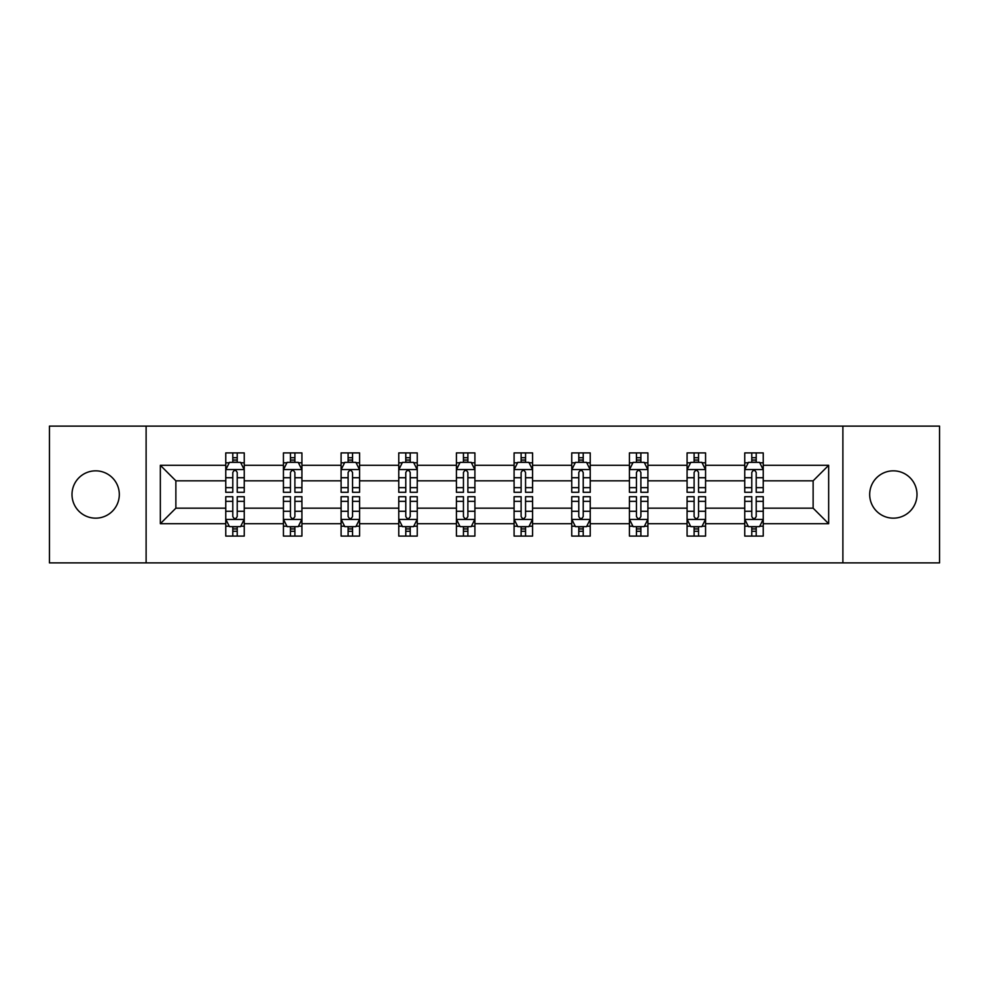 <?xml version="1.0" encoding="UTF-8"?>
<svg xmlns="http://www.w3.org/2000/svg" width="989" height="989" viewBox="0 0 989 989"><rect width="100%" height="100%" fill="white"/><g stroke="black" fill="none" stroke-linecap="round" stroke-linejoin="round"><path stroke-width="1.48" d="M893.339 470.838A23.662 23.662 0 0 0 869.69 494.5A23.662 23.662 0 0 0 893.339 518.162A23.662 23.662 0 0 0 917.001 494.5A23.662 23.662 0 0 0 893.339 470.838M95.661 470.838A23.662 23.662 0 0 0 71.999 494.5A23.662 23.662 0 0 0 95.661 518.162A23.662 23.662 0 0 0 119.31 494.5A23.662 23.662 0 0 0 95.661 470.838M842.888 426.111L49.45 426.111L49.45 562.889L939.55 562.889L939.55 426.111L842.888 426.111L842.888 562.889M763.236 523.7L763.236 508.173L813.131 508.173L828.658 523.7L763.236 523.7L763.236 536.087L756.202 536.087L756.202 526.655M146.112 562.889L146.112 426.111M744.754 523.7L705.565 523.7L705.565 508.173L744.754 508.173L744.754 536.087L763.236 536.087L763.236 526.21L759.75 526.21M705.565 523.7L705.565 536.087L698.543 536.087L698.543 526.655M687.083 523.7L647.906 523.7L647.906 508.173L687.083 508.173L687.083 536.087L705.565 536.087L705.565 526.21L702.091 526.21M647.906 523.7L647.906 536.087L640.884 536.087L640.884 526.655M629.424 523.7L590.235 523.7L590.235 508.173L629.424 508.173L629.424 536.087L647.906 536.087L647.906 526.21L644.432 526.21M590.235 523.7L590.235 536.087L583.213 536.087L583.213 526.655M571.753 523.7L532.577 523.7L532.577 508.173L571.753 508.173L571.753 536.087L590.235 536.087L590.235 526.21L586.761 526.21M532.577 523.7L532.577 536.087L525.555 536.087L525.555 526.655M514.095 523.7L474.905 523.7L474.905 508.173L514.095 508.173L514.095 536.087L532.577 536.087L532.577 526.21L529.103 526.21M474.905 523.7L474.905 536.087L467.884 536.087L467.884 526.655M456.423 523.7L417.247 523.7L417.247 508.173L456.423 508.173L456.423 536.087L474.905 536.087L474.905 526.21L471.432 526.21M417.247 523.7L417.247 536.087L410.225 536.087L410.225 526.655M398.765 523.7L359.576 523.7L359.576 508.173L398.765 508.173L398.765 536.087L417.247 536.087L417.247 526.21L413.773 526.21M359.576 523.7L359.576 536.087L352.554 536.087L352.554 526.655M341.094 523.7L301.917 523.7L301.917 508.173L341.094 508.173L341.094 536.087L359.576 536.087L359.576 526.21L356.102 526.21M301.917 523.7L301.917 536.087L294.895 536.087L294.895 526.655M283.435 523.7L244.246 523.7L244.246 508.173L283.435 508.173L283.435 536.087L301.917 536.087L301.917 526.21L298.443 526.21M244.246 523.7L244.246 536.087L237.224 536.087L237.224 526.655M225.764 523.7L160.342 523.7L160.342 465.3L225.764 465.3L225.764 480.827L175.869 480.827L175.869 508.173L225.764 508.173L225.764 536.087L244.246 536.087L244.246 526.21L240.772 526.21M229.25 462.79L225.764 462.79L225.764 452.913L225.764 465.3M232.798 462.345L232.798 452.913L225.764 452.913L244.246 452.913L244.246 465.3L283.435 465.3L283.435 452.913L301.917 452.913L301.917 465.3L341.094 465.3L341.094 452.913L359.576 452.913L359.576 465.3L398.765 465.3L398.765 452.913L417.247 452.913L417.247 465.3L456.423 465.3L456.423 452.913L474.905 452.913L474.905 465.3L514.095 465.3L514.095 452.913L532.577 452.913L532.577 465.3L571.753 465.3L571.753 452.913L590.235 452.913L590.235 465.3L629.424 465.3L629.424 452.913L647.906 452.913L647.906 465.3L687.083 465.3L687.083 452.913L705.565 452.913L705.565 465.3L744.754 465.3L744.754 452.913L763.236 452.913L763.236 465.3L828.658 465.3L828.658 523.7M744.754 465.3L744.754 480.827L705.565 480.827L705.565 465.3M687.083 465.3L687.083 480.827L647.906 480.827L647.906 465.3M629.424 465.3L629.424 480.827L590.235 480.827L590.235 465.3M571.753 465.3L571.753 480.827L532.577 480.827L532.577 465.3M514.095 465.3L514.095 480.827L474.905 480.827L474.905 465.3M456.423 465.3L456.423 480.827L417.247 480.827L417.247 465.3M398.765 465.3L398.765 480.827L359.576 480.827L359.576 465.3M341.094 465.3L341.094 480.827L301.917 480.827L301.917 465.3M283.435 465.3L283.435 480.827L244.246 480.827L244.246 465.3M160.342 465.3L175.869 480.827M813.131 508.173L813.131 480.827L763.236 480.827L763.236 465.3M751.776 462.16L756.202 462.16M694.105 462.16L698.543 462.16M636.446 462.16L640.884 462.16M578.775 462.16L583.213 462.16M521.116 462.16L525.555 462.16M463.445 462.16L467.884 462.16M405.787 462.16L410.225 462.16M348.116 462.16L352.554 462.16M290.457 462.16L294.895 462.16M232.798 462.16L237.224 462.16M232.798 526.84L237.224 526.84M290.457 526.84L294.895 526.84M348.116 526.84L352.554 526.84M405.787 526.84L410.225 526.84M463.445 526.84L467.884 526.84M521.116 526.84L525.555 526.84M578.775 526.84L583.213 526.84M636.446 526.84L640.884 526.84M694.105 526.84L698.543 526.84M751.776 526.84L756.202 526.84M175.869 508.173L160.342 523.7M828.658 465.3L813.131 480.827M237.224 457.722L232.798 457.722M225.764 487.651L225.764 492.287L232.798 492.287L232.798 487.651L225.764 487.651L225.764 480.827M244.246 480.827L244.246 492.287L237.224 492.287L237.224 472.507C235.753 469.664 234.269 469.664 232.798 472.507L232.798 487.651M240.772 462.79L244.246 462.79L244.246 452.913L237.224 452.913L237.224 462.345M244.246 469.738L240.55 462.345L229.46 462.345L225.764 469.738M232.798 531.278L237.224 531.278M244.246 501.349L244.246 496.713L237.224 496.713L237.224 501.349L244.246 501.349L244.246 508.173M225.764 508.173L225.764 496.713L232.798 496.713L232.798 516.493C234.269 519.336 235.753 519.336 237.224 516.493L237.224 501.349M229.25 526.21L225.764 526.21L225.764 536.087L232.798 536.087L232.798 526.655M225.764 519.262L229.46 526.655L240.55 526.655L244.246 519.262M294.895 457.722L290.457 457.722M286.909 462.79L283.435 462.79L283.435 452.913L290.457 452.913L290.457 462.345M283.435 487.651L283.435 492.287L290.457 492.287L290.457 487.651L283.435 487.651L283.435 480.827M301.917 480.827L301.917 492.287L294.895 492.287L294.895 472.507C293.412 469.664 291.94 469.664 290.457 472.507L290.457 487.651M298.443 462.79L301.917 462.79L301.917 452.913L294.895 452.913L294.895 462.345M301.917 469.738L298.221 462.345L287.131 462.345L283.435 469.738M352.554 457.722L348.116 457.722M344.568 462.79L341.094 462.79L341.094 452.913L348.116 452.913L348.116 462.345M341.094 487.651L341.094 492.287L348.116 492.287L348.116 487.651L341.094 487.651L341.094 480.827M359.576 480.827L359.576 492.287L352.554 492.287L352.554 472.507C351.083 469.664 349.599 469.664 348.116 472.507L348.116 487.651M356.102 462.79L359.576 462.79L359.576 452.913L352.554 452.913L352.554 462.345M359.576 469.738L355.879 462.345L344.79 462.345L341.094 469.738M290.457 531.278L294.895 531.278M301.917 501.349L301.917 496.713L294.895 496.713L294.895 501.349L301.917 501.349L301.917 508.173M283.435 508.173L283.435 496.713L290.457 496.713L290.457 516.493C291.928 519.336 293.412 519.336 294.895 516.493L294.895 501.349M286.909 526.21L283.435 526.21L283.435 536.087L290.457 536.087L290.457 526.655M283.435 519.262L287.131 526.655L298.221 526.655L301.917 519.262M348.116 531.278L352.554 531.278M359.576 501.349L359.576 496.713L352.554 496.713L352.554 501.349L359.576 501.349L359.576 508.173M341.094 508.173L341.094 496.713L348.116 496.713L348.116 516.493C349.599 519.336 351.083 519.336 352.554 516.493L352.554 501.349M344.568 526.21L341.094 526.21L341.094 536.087L348.116 536.087L348.116 526.655M341.094 519.262L344.79 526.655L355.879 526.655L359.576 519.262M410.225 457.722L405.787 457.722M402.239 462.79L398.765 462.79L398.765 452.913L405.787 452.913L405.787 462.345M398.765 487.651L398.765 492.287L405.787 492.287L405.787 487.651L398.765 487.651L398.765 480.827M417.247 480.827L417.247 492.287L410.225 492.287L410.225 472.507C408.741 469.664 407.27 469.664 405.787 472.507L405.787 487.651M413.773 462.79L417.247 462.79L417.247 452.913L410.225 452.913L410.225 462.345M417.247 469.738L413.55 462.345L402.461 462.345L398.765 469.738M405.787 531.278L410.225 531.278M417.247 501.349L417.247 496.713L410.225 496.713L410.225 501.349L417.247 501.349L417.247 508.173M398.765 508.173L398.765 496.713L405.787 496.713L405.787 516.493C407.258 519.336 408.741 519.336 410.225 516.493L410.225 501.349M402.239 526.21L398.765 526.21L398.765 536.087L405.787 536.087L405.787 526.655M398.765 519.262L402.461 526.655L413.55 526.655L417.247 519.262M467.884 457.722L463.445 457.722M459.897 462.79L456.423 462.79L456.423 452.913L463.445 452.913L463.445 462.345M456.423 487.651L456.423 492.287L463.445 492.287L463.445 487.651L456.423 487.651L456.423 480.827M474.905 480.827L474.905 492.287L467.884 492.287L467.884 472.507C466.412 469.664 464.929 469.664 463.445 472.507L463.445 487.651M471.432 462.79L474.905 462.79L474.905 452.913L467.884 452.913L467.884 462.345M474.905 469.738L471.209 462.345L460.12 462.345L456.423 469.738M463.445 531.278L467.884 531.278M474.905 501.349L474.905 496.713L467.884 496.713L467.884 501.349L474.905 501.349L474.905 508.173M456.423 508.173L456.423 496.713L463.445 496.713L463.445 516.493C464.929 519.336 466.4 519.336 467.884 516.493L467.884 501.349M459.897 526.21L456.423 526.21L456.423 536.087L463.445 536.087L463.445 526.655M456.423 519.262L460.12 526.655L471.209 526.655L474.905 519.262M525.555 457.722L521.116 457.722M517.568 462.79L514.095 462.79L514.095 452.913L521.116 452.913L521.116 462.345M514.095 487.651L514.095 492.287L521.116 492.287L521.116 487.651L514.095 487.651L514.095 480.827M532.577 480.827L532.577 492.287L525.555 492.287L525.555 472.507C524.071 469.664 522.6 469.664 521.116 472.507L521.116 487.651M529.103 462.79L532.577 462.79L532.577 452.913L525.555 452.913L525.555 462.345M532.577 469.738L528.88 462.345L517.791 462.345L514.095 469.738M521.116 531.278L525.555 531.278M532.577 501.349L532.577 496.713L525.555 496.713L525.555 501.349L532.577 501.349L532.577 508.173M514.095 508.173L514.095 496.713L521.116 496.713L521.116 516.493C522.588 519.336 524.071 519.336 525.555 516.493L525.555 501.349M517.568 526.21L514.095 526.21L514.095 536.087L521.116 536.087L521.116 526.655M514.095 519.262L517.791 526.655L528.88 526.655L532.577 519.262M583.213 457.722L578.775 457.722M575.227 462.79L571.753 462.79L571.753 452.913L578.775 452.913L578.775 462.345M571.753 487.651L571.753 492.287L578.775 492.287L578.775 487.651L571.753 487.651L571.753 480.827M590.235 480.827L590.235 492.287L583.213 492.287L583.213 472.507C581.742 469.664 580.259 469.664 578.775 472.507L578.775 487.651M586.761 462.79L590.235 462.79L590.235 452.913L583.213 452.913L583.213 462.345M590.235 469.738L586.539 462.345L575.45 462.345L571.753 469.738M578.775 531.278L583.213 531.278M590.235 501.349L590.235 496.713L583.213 496.713L583.213 501.349L590.235 501.349L590.235 508.173M571.753 508.173L571.753 496.713L578.775 496.713L578.775 516.493C580.259 519.336 581.73 519.336 583.213 516.493L583.213 501.349M575.227 526.21L571.753 526.21L571.753 536.087L578.775 536.087L578.775 526.655M571.753 519.262L575.45 526.655L586.539 526.655L590.235 519.262M640.884 457.722L636.446 457.722M632.898 462.79L629.424 462.79L629.424 452.913L636.446 452.913L636.446 462.345M629.424 487.651L629.424 492.287L636.446 492.287L636.446 487.651L629.424 487.651L629.424 480.827M647.906 480.827L647.906 492.287L640.884 492.287L640.884 472.507C639.401 469.664 637.917 469.664 636.446 472.507L636.446 487.651M644.432 462.79L647.906 462.79L647.906 452.913L640.884 452.913L640.884 462.345M647.906 469.738L644.21 462.345L633.121 462.345L629.424 469.738M636.446 531.278L640.884 531.278M647.906 501.349L647.906 496.713L640.884 496.713L640.884 501.349L647.906 501.349L647.906 508.173M629.424 508.173L629.424 496.713L636.446 496.713L636.446 516.493C637.917 519.336 639.401 519.336 640.884 516.493L640.884 501.349M632.898 526.21L629.424 526.21L629.424 536.087L636.446 536.087L636.446 526.655M629.424 519.262L633.121 526.655L644.21 526.655L647.906 519.262M698.543 457.722L694.105 457.722M690.557 462.79L687.083 462.79L687.083 452.913L694.105 452.913L694.105 462.345M687.083 487.651L687.083 492.287L694.105 492.287L694.105 487.651L687.083 487.651L687.083 480.827M705.565 480.827L705.565 492.287L698.543 492.287L698.543 472.507C697.072 469.664 695.588 469.664 694.105 472.507L694.105 487.651M702.091 462.79L705.565 462.79L705.565 452.913L698.543 452.913L698.543 462.345M705.565 469.738L701.869 462.345L690.779 462.345L687.083 469.738M694.105 531.278L698.543 531.278M705.565 501.349L705.565 496.713L698.543 496.713L698.543 501.349L705.565 501.349L705.565 508.173M687.083 508.173L687.083 496.713L694.105 496.713L694.105 516.493C695.588 519.336 697.06 519.336 698.543 516.493L698.543 501.349M690.557 526.21L687.083 526.21L687.083 536.087L694.105 536.087L694.105 526.655M687.083 519.262L690.779 526.655L701.869 526.655L705.565 519.262M756.202 457.722L751.776 457.722M748.228 462.79L744.754 462.79L744.754 452.913L751.776 452.913L751.776 462.345M744.754 487.651L744.754 492.287L751.776 492.287L751.776 487.651L744.754 487.651L744.754 480.827M763.236 480.827L763.236 492.287L756.202 492.287L756.202 472.507C754.731 469.664 753.247 469.664 751.776 472.507L751.776 487.651M759.75 462.79L763.236 462.79L763.236 452.913L756.202 452.913L756.202 462.345M763.236 469.738L759.54 462.345L748.45 462.345L744.754 469.738M751.776 531.278L756.202 531.278M763.236 501.349L763.236 496.713L756.202 496.713L756.202 501.349L763.236 501.349L763.236 508.173M744.754 508.173L744.754 496.713L751.776 496.713L751.776 516.493C753.247 519.336 754.731 519.336 756.202 516.493L756.202 501.349M748.228 526.21L744.754 526.21L744.754 536.087L751.776 536.087L751.776 526.655M744.754 519.262L748.45 526.655L759.54 526.655L763.236 519.262M244.159 469.552L225.863 469.552M244.246 487.651L237.224 487.651M232.798 477.736L225.764 477.736M244.246 477.736L237.224 477.736M237.224 460.07L232.798 460.07M225.863 519.448L244.159 519.448M225.764 501.349L232.798 501.349M237.224 511.264L244.246 511.264M225.764 511.264L232.798 511.264M232.798 528.93L237.224 528.93M301.818 469.552L283.522 469.552M301.917 487.651L294.895 487.651M290.457 477.736L283.435 477.736M301.917 477.736L294.895 477.736M294.895 460.07L290.457 460.07M359.489 469.552L341.193 469.552M359.576 487.651L352.554 487.651M348.116 477.736L341.094 477.736M359.576 477.736L352.554 477.736M352.554 460.07L348.116 460.07M283.522 519.448L301.818 519.448M283.435 501.349L290.457 501.349M294.895 511.264L301.917 511.264M283.435 511.264L290.457 511.264M290.457 528.93L294.895 528.93M341.193 519.448L359.489 519.448M341.094 501.349L348.116 501.349M352.554 511.264L359.576 511.264M341.094 511.264L348.116 511.264M348.116 528.93L352.554 528.93M417.148 469.552L398.851 469.552M417.247 487.651L410.225 487.651M405.787 477.736L398.765 477.736M417.247 477.736L410.225 477.736M410.225 460.07L405.787 460.07M398.851 519.448L417.148 519.448M398.765 501.349L405.787 501.349M410.225 511.264L417.247 511.264M398.765 511.264L405.787 511.264M405.787 528.93L410.225 528.93M474.819 469.552L456.522 469.552M474.905 487.651L467.884 487.651M463.445 477.736L456.423 477.736M474.905 477.736L467.884 477.736M467.884 460.07L463.445 460.07M456.522 519.448L474.819 519.448M456.423 501.349L463.445 501.349M467.884 511.264L474.905 511.264M456.423 511.264L463.445 511.264M463.445 528.93L467.884 528.93M532.478 469.552L514.181 469.552M532.577 487.651L525.555 487.651M521.116 477.736L514.095 477.736M532.577 477.736L525.555 477.736M525.555 460.07L521.116 460.07M514.181 519.448L532.478 519.448M514.095 501.349L521.116 501.349M525.555 511.264L532.577 511.264M514.095 511.264L521.116 511.264M521.116 528.93L525.555 528.93M590.149 469.552L571.852 469.552M590.235 487.651L583.213 487.651M578.775 477.736L571.753 477.736M590.235 477.736L583.213 477.736M583.213 460.07L578.775 460.07M571.852 519.448L590.149 519.448M571.753 501.349L578.775 501.349M583.213 511.264L590.235 511.264M571.753 511.264L578.775 511.264M578.775 528.93L583.213 528.93M647.807 469.552L629.511 469.552M647.906 487.651L640.884 487.651M636.446 477.736L629.424 477.736M647.906 477.736L640.884 477.736M640.884 460.07L636.446 460.07M629.511 519.448L647.807 519.448M629.424 501.349L636.446 501.349M640.884 511.264L647.906 511.264M629.424 511.264L636.446 511.264M636.446 528.93L640.884 528.93M705.478 469.552L687.182 469.552M705.565 487.651L698.543 487.651M694.105 477.736L687.083 477.736M705.565 477.736L698.543 477.736M698.543 460.07L694.105 460.07M687.182 519.448L705.478 519.448M687.083 501.349L694.105 501.349M698.543 511.264L705.565 511.264M687.083 511.264L694.105 511.264M694.105 528.93L698.543 528.93M763.137 469.552L744.841 469.552M763.236 487.651L756.202 487.651M751.776 477.736L744.754 477.736M763.236 477.736L756.202 477.736M756.202 460.07L751.776 460.07M744.841 519.448L763.137 519.448M744.754 501.349L751.776 501.349M756.202 511.264L763.236 511.264M744.754 511.264L751.776 511.264M751.776 528.93L756.202 528.93"/></g></svg>

